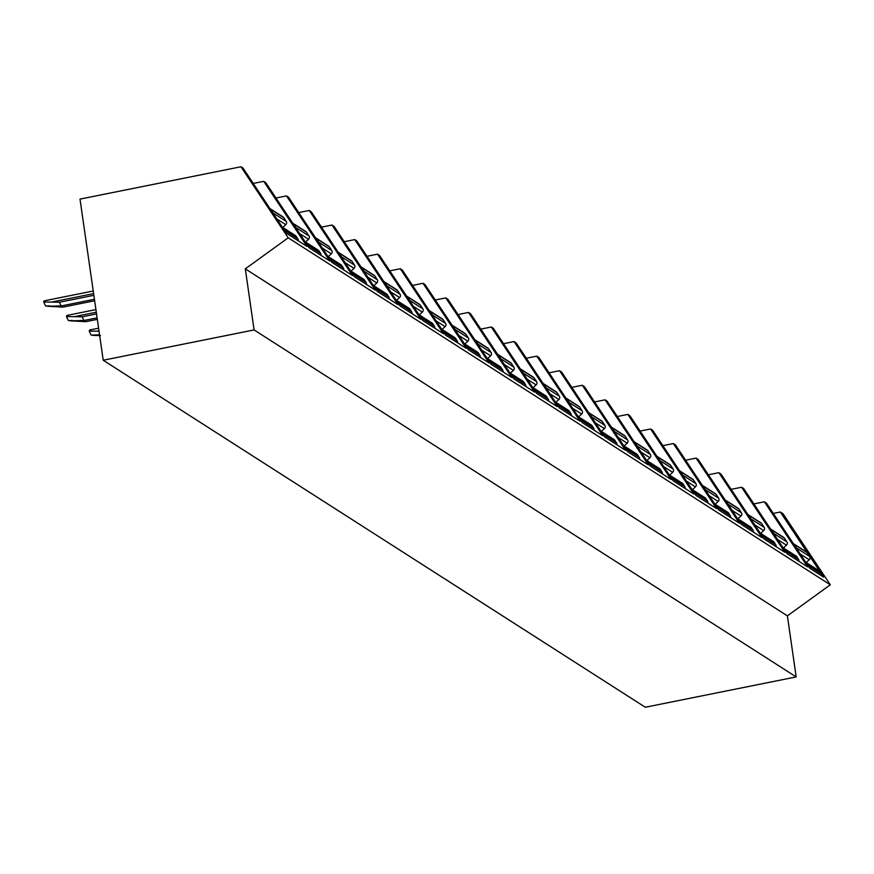 <?xml version="1.0" encoding="UTF-8"?>
<svg xmlns="http://www.w3.org/2000/svg" width="874" height="874" viewBox="0 0 874 874"><rect width="100%" height="100%" fill="white"/><g stroke="black" fill="none" stroke-linecap="round" stroke-linejoin="round"><path stroke-width="1.31" d="M780.318 512.011L823.603 577.091L809.717 568.209L766.432 503.118L764.379 501.807L807.674 566.898L786.961 553.635L743.676 488.555L741.622 487.244L784.918 552.324L764.204 539.072L720.919 473.981L718.865 472.67L762.161 537.761L741.447 524.498L698.162 459.418L696.108 458.107L739.404 523.187L718.69 509.935L675.405 444.855L673.351 443.544L716.636 508.624L695.933 495.372L652.649 430.281L650.595 428.97L693.88 494.061L673.177 480.798L629.892 415.718L627.838 414.407L671.123 479.487L650.42 466.235L607.124 401.144L605.081 399.833L648.366 464.924L627.663 451.672L584.367 386.581L582.324 385.27L625.609 450.361L604.906 437.098L561.611 372.018L559.568 370.707L602.852 435.787L582.15 422.535L538.854 357.444L536.811 356.133L580.096 421.224L559.382 407.961L516.097 342.881L514.054 341.57L557.339 406.65L536.625 393.398L493.34 328.318L491.297 327.007L534.582 392.087L513.868 378.835L470.583 313.744L468.54 312.433L511.825 377.524L491.112 364.261L447.827 299.181L445.773 297.87L489.069 362.95L468.355 349.698L425.07 284.607L423.016 283.296L466.312 348.387L445.598 335.124L402.313 270.044L400.259 268.733L443.555 333.813L422.841 320.561L379.556 255.481L377.502 254.17L420.798 319.25L400.084 305.998L356.8 240.907L354.746 239.596L398.041 304.687L377.328 291.424L334.043 226.344L331.989 225.033L375.274 290.113L354.571 276.861L311.286 211.77L309.232 210.459L352.517 275.55L331.814 262.298L288.518 197.207L286.475 195.896L329.76 260.987L309.057 247.724L265.762 182.644L263.719 181.333L307.003 246.413L286.301 233.161L243.005 168.07L240.962 166.759L80.004 199.108L103.219 360.241L645.307 707.241L796.181 676.924L787.387 615.853L830.3 584.804L783.049 513.759L780.318 512.011L773.282 513.42M796.181 676.924L254.105 329.935L245.299 268.853L288.212 237.815L240.962 166.759M787.387 615.853L245.299 268.853M103.219 360.241L254.105 329.935M764.379 501.807L753.891 503.916M741.622 487.244L731.134 489.353M718.865 472.67L708.377 474.779M696.108 458.107L685.62 460.216M673.351 443.544L662.863 445.653M650.595 428.97L640.107 431.079M627.838 414.407L617.35 416.516M605.081 399.833L594.593 401.942M582.324 385.27L571.836 387.379M559.568 370.707L549.08 372.816M536.811 356.133L526.323 358.242M514.054 341.57L503.555 343.679M491.297 327.007L480.798 329.105M468.54 312.433L458.042 314.542M445.773 297.87L435.285 299.979M423.016 283.296L412.528 285.405M400.259 268.733L389.771 270.842M377.502 254.17L367.014 256.279M354.746 239.596L344.258 241.705M331.989 225.033L321.501 227.142M309.232 210.459L298.744 212.568M286.475 195.896L275.987 198.005M263.719 181.333L253.231 183.442M830.3 584.804L288.212 237.815M283.744 217.637L270.547 209.181A2.502 2.371 -57.4 0 0 269.946 208.569L283.089 216.981A2.502 2.371 122.6 0 1 283.744 217.637L286.268 221.428A2.502 2.371 122.6 0 1 285.798 224.694L282.739 227.458M296.133 236.253L282.936 227.808A2.502 2.371 -57.4 0 0 282.324 227.185L295.467 235.598A2.502 2.371 122.6 0 1 296.133 236.253L297.859 238.842A2.502 2.371 122.6 0 1 298.176 240.765M270.547 209.181L273.07 212.983A2.502 2.371 -57.4 0 1 273.409 213.78M282.936 227.808L284.651 230.397A2.502 2.371 -57.4 0 1 284.99 231.195M306.501 232.2L293.303 223.755A2.502 2.371 -57.4 0 0 292.703 223.143L305.845 231.544A2.502 2.371 122.6 0 1 306.501 232.2L309.025 235.991A2.502 2.371 122.6 0 1 308.555 239.257L305.496 242.022M318.89 250.816L305.692 242.371A2.502 2.371 -57.4 0 0 305.081 241.759L318.223 250.172A2.502 2.371 122.6 0 1 318.89 250.816L320.616 253.405A2.502 2.371 122.6 0 1 320.933 255.328M293.303 223.755L295.827 227.546A2.502 2.371 -57.4 0 1 296.166 228.354M305.692 242.371L307.408 244.96A2.502 2.371 -57.4 0 1 307.746 245.769M329.258 246.774L316.06 238.318A2.502 2.371 -57.4 0 0 315.459 237.706L328.602 246.118A2.502 2.371 122.6 0 1 329.258 246.774L331.781 250.565A2.502 2.371 122.6 0 1 331.312 253.831L328.263 256.585M341.647 265.39L328.449 256.934A2.502 2.371 -57.4 0 0 327.837 256.322L340.98 264.735A2.502 2.371 122.6 0 1 341.647 265.39L343.373 267.979A2.502 2.371 122.6 0 1 343.701 269.902M316.06 238.318L318.584 242.109A2.502 2.371 -57.4 0 1 318.923 242.917M328.449 256.934L330.164 259.534A2.502 2.371 -57.4 0 1 330.514 260.332M352.025 261.337L338.817 252.892A2.502 2.371 -57.4 0 0 338.216 252.269L351.359 260.681A2.502 2.371 122.6 0 1 352.025 261.337L354.538 265.128A2.502 2.371 122.6 0 1 354.068 268.394L351.02 271.159M364.403 279.953L351.206 271.508A2.502 2.371 -57.4 0 0 350.594 270.896L363.737 279.298A2.502 2.371 122.6 0 1 364.403 279.953L366.13 282.542A2.502 2.371 122.6 0 1 366.457 284.465M338.817 252.892L341.341 256.683A2.502 2.371 -57.4 0 1 341.679 257.48M351.206 271.508L352.932 274.097A2.502 2.371 -57.4 0 1 353.271 274.906M374.782 275.9L361.574 267.455A2.502 2.371 -57.4 0 0 360.973 266.843L374.116 275.255A2.502 2.371 122.6 0 1 374.782 275.9L377.295 279.691A2.502 2.371 122.6 0 1 376.825 282.957L373.777 285.722M387.16 294.516L373.963 286.071A2.502 2.371 -57.4 0 0 373.362 285.459L386.494 293.872A2.502 2.371 122.6 0 1 387.16 294.516L388.886 297.116A2.502 2.371 122.6 0 1 389.214 299.039M361.574 267.455L364.097 271.246A2.502 2.371 -57.4 0 1 364.436 272.054M373.963 286.071L375.689 288.66A2.502 2.371 -57.4 0 1 376.028 289.469M397.539 290.474L384.331 282.018A2.502 2.371 -57.4 0 0 383.73 281.406L396.872 289.818A2.502 2.371 122.6 0 1 397.539 290.474L400.063 294.265A2.502 2.371 122.6 0 1 399.593 297.531L396.534 300.295M396.108 300.022L409.251 308.435A2.502 2.371 122.6 0 1 409.917 309.09L411.643 311.679A2.502 2.371 122.6 0 1 411.971 313.602M384.331 282.018L386.854 285.809A2.502 2.371 -57.4 0 1 387.193 286.617M409.917 309.09L396.72 300.645A2.502 2.371 -57.4 0 0 396.119 300.022M396.72 300.645L398.446 303.234A2.502 2.371 -57.4 0 1 398.784 304.032M420.296 305.037L407.098 296.592A2.502 2.371 -57.4 0 0 406.486 295.98L419.629 304.381A2.502 2.371 122.6 0 1 420.296 305.037L422.819 308.828A2.502 2.371 122.6 0 1 422.35 312.094L419.291 314.858M432.674 323.653L419.476 315.208A2.502 2.371 -57.4 0 0 418.875 314.596L432.018 323.009A2.502 2.371 122.6 0 1 432.674 323.653L434.4 326.242A2.502 2.371 122.6 0 1 434.728 328.165M407.098 296.592L409.611 300.383A2.502 2.371 -57.4 0 1 409.95 301.191M419.476 315.208L421.202 317.797A2.502 2.371 -57.4 0 1 421.541 318.606M443.052 319.6L429.855 311.155A2.502 2.371 -57.4 0 0 429.243 310.543L442.386 318.955A2.502 2.371 122.6 0 1 443.052 319.6L445.576 323.402A2.502 2.371 122.6 0 1 445.106 326.668L442.047 329.422M455.43 338.227L442.233 329.771A2.502 2.371 -57.4 0 0 441.632 329.159L454.775 337.572A2.502 2.371 122.6 0 1 455.43 338.227L457.157 340.816A2.502 2.371 122.6 0 1 457.484 342.739M429.855 311.155L432.368 314.946A2.502 2.371 -57.4 0 1 432.717 315.754M442.233 329.771L443.959 332.36A2.502 2.371 -57.4 0 1 444.298 333.169M465.809 334.174L452.612 325.718A2.502 2.371 -57.4 0 0 452 325.106L465.143 333.518A2.502 2.371 122.6 0 1 465.809 334.174L468.333 337.965A2.502 2.371 122.6 0 1 467.863 341.231L464.804 343.995M464.389 343.722L477.532 352.135A2.502 2.371 122.6 0 1 478.187 352.79L479.913 355.379A2.502 2.371 122.6 0 1 480.241 357.302M452.612 325.718L455.136 329.52A2.502 2.371 -57.4 0 1 455.474 330.317M478.187 352.79L464.99 344.345A2.502 2.371 -57.4 0 0 464.389 343.733M464.99 344.345L466.716 346.934A2.502 2.371 -57.4 0 1 467.055 347.743M488.566 348.737L475.369 340.292A2.502 2.371 -57.4 0 0 474.757 339.68L487.9 348.081A2.502 2.371 122.6 0 1 488.566 348.737L491.09 352.528A2.502 2.371 122.6 0 1 490.62 355.794L487.561 358.558M500.944 367.353L487.747 358.908A2.502 2.371 -57.4 0 0 487.146 358.296L500.289 366.709A2.502 2.371 122.6 0 1 500.944 367.353L502.67 369.953A2.502 2.371 122.6 0 1 502.998 371.865M475.369 340.292L477.892 344.083A2.502 2.371 -57.4 0 1 478.231 344.891M487.747 358.908L489.473 361.497A2.502 2.371 -57.4 0 1 489.811 362.306M511.323 363.311L498.125 354.855A2.502 2.371 -57.4 0 0 497.524 354.243L510.656 362.655A2.502 2.371 122.6 0 1 511.323 363.311L513.846 367.102A2.502 2.371 122.6 0 1 513.377 370.368L510.318 373.132M523.701 381.927L510.503 373.471A2.502 2.371 -57.4 0 0 509.903 372.859L523.045 381.272A2.502 2.371 122.6 0 1 523.701 381.927L525.427 384.516A2.502 2.371 122.6 0 1 525.755 386.439M498.125 354.855L500.649 358.646A2.502 2.371 -57.4 0 1 500.988 359.454M510.503 373.471L512.23 376.071A2.502 2.371 -57.4 0 1 512.568 376.869M520.27 368.806L533.413 377.218A2.502 2.371 122.6 0 1 534.08 377.874L536.603 381.665A2.502 2.371 122.6 0 1 536.133 384.931L533.074 387.695M532.659 387.422L545.802 395.835A2.502 2.371 122.6 0 1 546.468 396.49L548.184 399.079A2.502 2.371 122.6 0 1 548.511 401.002M534.08 377.874L520.882 369.429A2.502 2.371 -57.4 0 0 520.281 368.806M520.882 369.429L523.406 373.22A2.502 2.371 -57.4 0 1 523.745 374.017M546.468 396.49L533.26 388.045A2.502 2.371 -57.4 0 0 532.659 387.433M533.26 388.045L534.986 390.634A2.502 2.371 -57.4 0 1 535.325 391.443M556.836 392.437L543.639 383.992A2.502 2.371 -57.4 0 0 543.038 383.38L556.17 391.792A2.502 2.371 122.6 0 1 556.836 392.437L559.36 396.239A2.502 2.371 122.6 0 1 558.89 399.494L555.831 402.258M569.225 411.064L556.017 402.608A2.502 2.371 -57.4 0 0 555.416 401.996L568.559 410.409A2.502 2.371 122.6 0 1 569.225 411.064L570.941 413.653A2.502 2.371 122.6 0 1 571.268 415.576M543.639 383.992L546.163 387.783A2.502 2.371 -57.4 0 1 546.501 388.591M556.017 402.608L557.743 405.197A2.502 2.371 -57.4 0 1 558.082 406.006M579.593 407.011L566.396 398.555A2.502 2.371 -57.4 0 0 565.795 397.943L578.938 406.355A2.502 2.371 122.6 0 1 579.593 407.011L582.117 410.802A2.502 2.371 122.6 0 1 581.647 414.068L578.588 416.832M591.982 425.627L578.774 417.182A2.502 2.371 -57.4 0 0 578.173 416.559L591.316 424.972A2.502 2.371 122.6 0 1 591.982 425.627L593.697 428.216A2.502 2.371 122.6 0 1 594.025 430.139M566.396 398.555L568.919 402.357A2.502 2.371 -57.4 0 1 569.258 403.154M578.774 417.182L580.5 419.771A2.502 2.371 -57.4 0 1 580.839 420.569M602.35 421.574L589.152 413.129A2.502 2.371 -57.4 0 0 588.552 412.517L601.694 420.918A2.502 2.371 122.6 0 1 602.35 421.574L604.874 425.365A2.502 2.371 122.6 0 1 604.404 428.631L601.345 431.395M614.739 440.19L601.541 431.745A2.502 2.371 -57.4 0 0 600.93 431.133L614.072 439.546A2.502 2.371 122.6 0 1 614.739 440.19L616.454 442.779A2.502 2.371 122.6 0 1 616.782 444.702M589.152 413.129L591.676 416.92A2.502 2.371 -57.4 0 1 592.015 417.728M601.541 431.745L603.257 434.334A2.502 2.371 -57.4 0 1 603.595 435.143M625.107 436.148L611.909 427.692A2.502 2.371 -57.4 0 0 611.308 427.08L624.451 435.492A2.502 2.371 122.6 0 1 625.107 436.148L627.63 439.939A2.502 2.371 122.6 0 1 627.161 443.205L624.102 445.959M637.496 454.764L624.298 446.308A2.502 2.371 -57.4 0 0 623.686 445.696L636.829 454.109A2.502 2.371 122.6 0 1 637.496 454.764L639.222 457.353A2.502 2.371 122.6 0 1 639.539 459.276M611.909 427.692L614.433 431.483A2.502 2.371 -57.4 0 1 614.772 432.291M624.298 446.308L626.013 448.908A2.502 2.371 -57.4 0 1 626.352 449.706M647.863 450.711L634.666 442.266A2.502 2.371 -57.4 0 0 634.065 441.643L647.208 450.055A2.502 2.371 122.6 0 1 647.863 450.711L650.387 454.502A2.502 2.371 122.6 0 1 649.917 457.768L646.858 460.532M660.252 469.327L647.055 460.882A2.502 2.371 -57.4 0 0 646.443 460.27L659.586 468.672A2.502 2.371 122.6 0 1 660.252 469.327L661.979 471.916A2.502 2.371 122.6 0 1 662.295 473.839M634.666 442.266L637.19 446.057A2.502 2.371 -57.4 0 1 637.528 446.854M647.055 460.882L648.77 463.471A2.502 2.371 -57.4 0 1 649.109 464.28M670.62 465.274L657.423 456.829A2.502 2.371 -57.4 0 0 656.822 456.217L669.965 464.629A2.502 2.371 122.6 0 1 670.62 465.274L673.144 469.065A2.502 2.371 122.6 0 1 672.674 472.331L669.626 475.095M683.009 483.89L669.812 475.445A2.502 2.371 -57.4 0 0 669.2 474.833L682.343 483.246A2.502 2.371 122.6 0 1 683.009 483.89L684.735 486.49A2.502 2.371 122.6 0 1 685.063 488.413M657.423 456.829L659.946 460.62A2.502 2.371 -57.4 0 1 660.285 461.428M669.812 475.445L671.527 478.034A2.502 2.371 -57.4 0 1 671.877 478.843M693.388 479.848L680.18 471.392A2.502 2.371 -57.4 0 0 679.579 470.78L692.721 479.192A2.502 2.371 122.6 0 1 693.388 479.848L695.901 483.639A2.502 2.371 122.6 0 1 695.431 486.905L692.383 489.669M691.957 489.396L705.1 497.809A2.502 2.371 122.6 0 1 705.766 498.464L707.492 501.053A2.502 2.371 122.6 0 1 707.82 502.976M680.18 471.392L682.703 475.183A2.502 2.371 -57.4 0 1 683.042 475.991M705.766 498.464L692.569 490.019A2.502 2.371 -57.4 0 0 691.968 489.396M692.569 490.019L694.295 492.608A2.502 2.371 -57.4 0 1 694.633 493.406M716.145 494.411L702.936 485.966A2.502 2.371 -57.4 0 0 702.335 485.354L715.478 493.755A2.502 2.371 122.6 0 1 716.145 494.411L718.657 498.202A2.502 2.371 122.6 0 1 718.188 501.468L715.14 504.232M728.523 513.027L715.325 504.582A2.502 2.371 -57.4 0 0 714.724 503.97L727.856 512.383A2.502 2.371 122.6 0 1 728.523 513.027L730.249 515.616A2.502 2.371 122.6 0 1 730.577 517.539M702.936 485.966L705.46 489.757A2.502 2.371 -57.4 0 1 705.799 490.565M715.325 504.582L717.051 507.171A2.502 2.371 -57.4 0 1 717.39 507.98M738.901 508.974L725.693 500.529A2.502 2.371 -57.4 0 0 725.092 499.917L738.235 508.329A2.502 2.371 122.6 0 1 738.901 508.974L741.425 512.776A2.502 2.371 122.6 0 1 740.955 516.042L737.896 518.795M751.279 527.601L738.082 519.145A2.502 2.371 -57.4 0 0 737.481 518.533L750.613 526.946A2.502 2.371 122.6 0 1 751.279 527.601L753.006 530.19A2.502 2.371 122.6 0 1 753.333 532.113M725.693 500.529L728.217 504.32A2.502 2.371 -57.4 0 1 728.555 505.128M738.082 519.145L739.808 521.734A2.502 2.371 -57.4 0 1 740.147 522.543M761.658 523.548L748.461 515.092A2.502 2.371 -57.4 0 0 747.849 514.48L760.992 522.892A2.502 2.371 122.6 0 1 761.658 523.548L764.182 527.339A2.502 2.371 122.6 0 1 763.712 530.605L760.653 533.369M774.036 542.164L760.839 533.719A2.502 2.371 -57.4 0 0 760.238 533.096L773.381 541.509A2.502 2.371 122.6 0 1 774.036 542.164L775.762 544.753A2.502 2.371 122.6 0 1 776.09 546.676M748.461 515.092L750.974 518.894A2.502 2.371 -57.4 0 1 751.323 519.691M760.839 533.719L762.565 536.308A2.502 2.371 -57.4 0 1 762.904 537.117M784.415 538.111L771.218 529.666A2.502 2.371 -57.4 0 0 770.606 529.054L783.749 537.455A2.502 2.371 122.6 0 1 784.415 538.111L786.939 541.902A2.502 2.371 122.6 0 1 786.469 545.168L783.41 547.932M796.793 556.727L783.596 548.282A2.502 2.371 -57.4 0 0 782.995 547.67L796.138 556.082A2.502 2.371 122.6 0 1 796.793 556.727L798.519 559.327A2.502 2.371 122.6 0 1 798.847 561.239M771.218 529.666L773.741 533.457A2.502 2.371 -57.4 0 1 774.08 534.265M783.596 548.282L785.322 550.871A2.502 2.371 -57.4 0 1 785.66 551.68M807.172 552.685L793.974 544.229A2.502 2.371 -57.4 0 0 793.363 543.617L806.505 552.029A2.502 2.371 122.6 0 1 807.172 552.685L809.695 556.476A2.502 2.371 122.6 0 1 809.226 559.742L806.167 562.506M819.55 571.301L806.352 562.845A2.502 2.371 -57.4 0 0 805.752 562.233L818.894 570.646A2.502 2.371 122.6 0 1 819.55 571.301L821.276 573.89A2.502 2.371 122.6 0 1 821.604 575.813M793.974 544.229L796.498 548.02A2.502 2.371 -57.4 0 1 796.837 548.828M806.352 562.845L808.079 565.445A2.502 2.371 -57.4 0 1 808.417 566.243M99.56 334.84L91.158 335.135L89.214 331.104L99.035 331.18M94.796 334.917L92.83 335.376L100.466 335.583M89.214 331.104A8.347 1.999 -101.4 0 1 89.946 329.935L98.598 328.198M70.936 320.55L68.401 320.572L66.457 316.541L82.123 316.814L83.915 320.518L70.073 320.813L85.728 321.687L97.331 319.36M66.457 316.541A8.347 1.999 -101.4 0 1 67.189 315.372L95.921 309.593M96.544 313.919L82.123 316.814M97.112 317.863L83.915 320.518M48.179 305.976L45.645 306.009L43.7 301.967L59.366 302.251L61.158 305.955L47.305 306.239L62.972 307.124L94.654 300.754M43.7 301.967A8.347 1.999 -101.4 0 1 44.432 300.798L93.245 290.998M93.868 295.314L59.366 302.251M94.436 299.269L61.158 305.955M286.268 221.428L273.07 212.983M285.798 224.694L276.861 218.97M297.859 238.842L284.651 230.397M309.025 235.991L295.827 227.546M308.555 239.257L299.618 233.544M320.616 253.405L307.408 244.96M331.781 250.565L318.584 242.109M331.312 253.831L322.375 248.107M343.373 267.979L330.164 259.534M354.538 265.128L341.341 256.683M354.068 268.394L345.132 262.67M366.13 282.542L352.932 274.097M377.295 279.691L364.097 271.246M376.825 282.957L367.888 277.244M388.886 297.116L375.689 288.66M400.063 294.265L386.854 285.809M399.593 297.531L390.645 291.807M411.643 311.679L398.446 303.234M422.819 308.828L409.611 300.383M422.35 312.094L413.402 306.37M434.4 326.242L421.202 317.797M445.576 323.402L432.368 314.946M445.106 326.668L436.159 320.944M457.157 340.816L443.959 332.36M468.333 337.965L455.136 329.52M467.863 341.231L458.916 335.507M479.913 355.379L466.716 346.934M491.09 352.528L477.892 344.083M490.62 355.794L481.683 350.081M502.67 369.953L489.473 361.497M513.846 367.102L500.649 358.646M513.377 370.368L504.44 364.644M525.427 384.516L512.23 376.071M536.603 381.665L523.406 373.22M536.133 384.931L527.197 379.207M548.184 399.079L534.986 390.634M559.36 396.239L546.163 387.783M558.89 399.494L549.954 393.781M570.941 413.653L557.743 405.197M582.117 410.802L568.919 402.357M581.647 414.068L572.71 408.344M593.697 428.216L580.5 419.771M604.874 425.365L591.676 416.92M604.404 428.631L595.467 422.907M616.454 442.779L603.257 434.334M627.63 439.939L614.433 431.483M627.161 443.205L618.224 437.481M639.222 457.353L626.013 448.908M650.387 454.502L637.19 446.057M649.917 457.768L640.981 452.044M661.979 471.916L648.77 463.471M673.144 469.065L659.946 460.62M672.674 472.331L663.737 466.618M684.735 486.49L671.527 478.034M695.901 483.639L682.703 475.183M695.431 486.905L686.494 481.181M707.492 501.053L694.295 492.608M718.657 498.202L705.46 489.757M718.188 501.468L709.251 495.744M730.249 515.616L717.051 507.171M741.425 512.776L728.217 504.32M740.955 516.042L732.008 510.318M753.006 530.19L739.808 521.734M764.182 527.339L750.974 518.894M763.712 530.605L754.765 524.881M775.762 544.753L762.565 536.308M786.939 541.902L773.741 533.457M786.469 545.168L777.521 539.455M798.519 559.327L785.322 550.871M809.695 556.476L796.498 548.02M809.226 559.742L800.278 554.018M821.276 573.89L808.079 565.445M98.98 330.831L97.495 331.126M96.304 312.226L74.738 316.552M80.736 320.408L77.71 321.02M93.616 293.62L51.981 301.989M57.979 305.845L54.953 306.446M72.039 320.354L70.936 320.572M49.283 305.78L48.179 305.998"/></g></svg>
